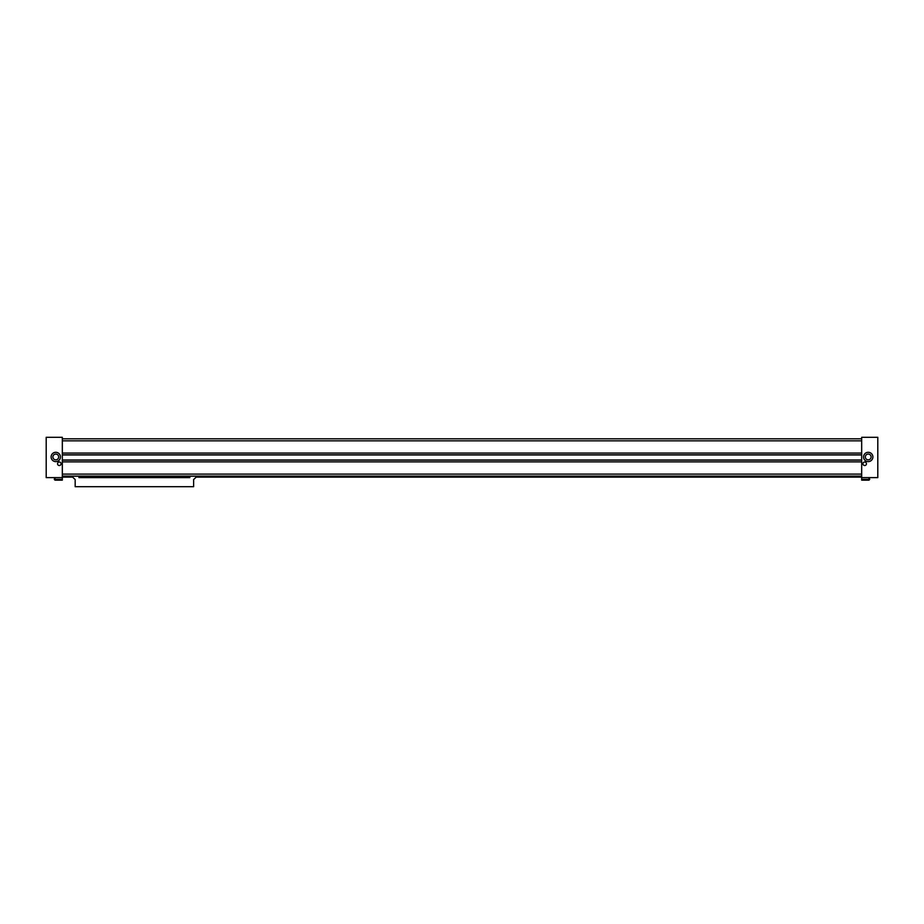 <?xml version="1.0" encoding="UTF-8"?>
<svg xmlns="http://www.w3.org/2000/svg" width="924" height="924" viewBox="0 0 924 924"><rect width="100%" height="100%" fill="white"/><g stroke="black" fill="none" stroke-linecap="round" stroke-linejoin="round"><path stroke-width="1.39" d="M861.676 474.093L62.324 474.093M861.676 461.873L62.324 461.873M62.324 477.119L72.488 477.119M78.956 477.119L189.836 477.119M196.304 477.119L861.676 477.119M861.676 460.117L62.324 460.117M861.676 459.979L62.324 459.979M62.324 453.049L861.676 453.049M861.676 454.804L62.324 454.804M861.676 454.943L62.324 454.943M861.676 437.306L877.8 437.306L877.8 477.627L861.676 477.627L861.676 437.306M863.559 456.964A4.666 4.666 0 0 1 870.558 452.922A4.666 4.666 0 0 1 870.558 460.995A4.666 4.666 0 0 1 863.559 456.964M862.935 463.767A1.767 1.767 0 0 1 865.58 462.231A1.767 1.767 0 0 1 865.58 465.292A1.767 1.767 0 0 1 862.935 463.767M861.676 477.627L861.676 480.145L868.976 480.145L869.738 477.627M868.976 477.627L868.976 479.383L861.676 479.383M869.738 479.383L868.976 480.145M865.338 456.964A2.888 2.888 0 0 1 869.669 454.458A2.888 2.888 0 0 1 869.669 459.459A2.888 2.888 0 0 1 865.338 456.964M62.324 437.306L46.2 437.306L46.2 477.627L62.324 477.627L62.324 437.306M60.441 456.964A4.666 4.666 0 0 1 53.442 460.995A4.666 4.666 0 0 1 53.442 452.922A4.666 4.666 0 0 1 60.441 456.964M61.065 463.767A1.767 1.767 0 0 1 58.42 465.292A1.767 1.767 0 0 1 58.42 462.231A1.767 1.767 0 0 1 61.065 463.767M55.024 477.627L55.024 479.383L62.324 479.383L62.324 480.145L55.024 480.145L54.262 477.627M62.324 477.627L62.324 479.383M54.262 479.383L55.024 480.145M58.662 456.964A2.888 2.888 0 0 1 54.331 459.459A2.888 2.888 0 0 1 54.331 454.458A2.888 2.888 0 0 1 58.662 456.964M861.676 438.819L62.324 438.819M62.324 440.829L861.676 440.829M62.324 476.114L861.676 476.114M78.956 477.627L189.836 477.627L189.836 476.218L197.147 476.218L193.624 479.544L193.624 486.694L75.179 486.694L75.179 479.544L71.656 476.218L78.956 476.218L78.956 477.627"/></g></svg>
